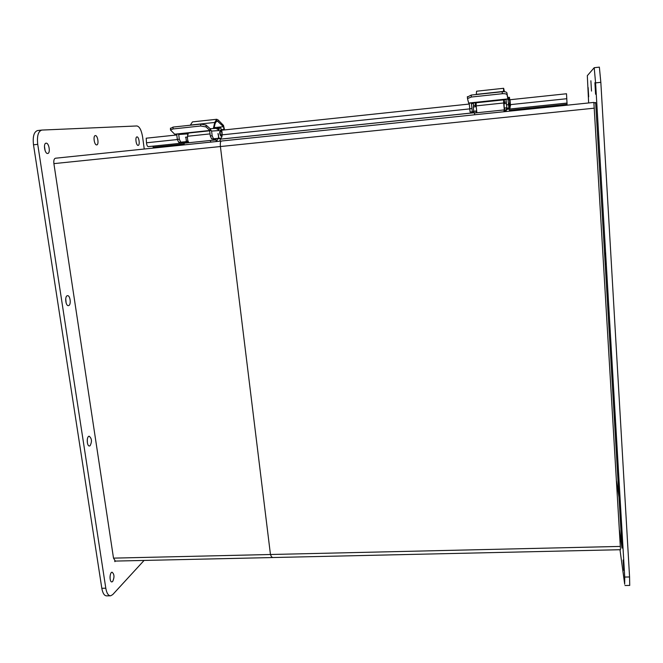 <?xml version="1.0" encoding="UTF-8"?>
<svg xmlns="http://www.w3.org/2000/svg" width="663" height="663" viewBox="0 0 663 663"><rect width="100%" height="100%" fill="white"/><g stroke="black" fill="none" stroke-linecap="round" stroke-linejoin="round"><path stroke-width="0.99" d="M474.625 114.774L474.484 113.008L503.979 109.942L504.916 109.901L505.049 111.624M504.112 111.716L503.979 109.942M475.827 111.003L476.606 112.785M505.794 111.541L507.286 108.177M476.034 103.701L475.943 102.608M504.377 109.876L504.825 107.978M475.495 106.735L475.238 102.881L475.736 102.624M475.702 103.693L475.678 106.71M504.253 99.74L504.51 103.685M506.772 107.961L505.247 111.599M474.526 113.597L473.921 111.202M473.581 106.934L473.332 103.262M66.118 302.999L65.736 298.632M110.025 578.153L110.091 576.023M110.24 595.805L106.71 595.863C104.364 595.855 102.732 593.327 101.82 588.28L33.498 144.799C32.603 136.462 33.979 131.713 37.634 130.536L37.808 130.52M45.167 150.857L44.438 146.241M87.392 443.033L87.301 439.337M138.136 145.379C136.147 145.777 134.912 136.909 136.959 136.909C138.965 136.503 140.2 145.371 138.144 145.379L138.136 145.379M68.72 305.56L68.43 305.635C65.546 306.19 64.568 295.748 67.502 295.69C70.212 295.159 71.397 304.748 68.72 305.56M112.693 581.476L111.939 581.907C109.362 582.421 109.511 572.244 112.08 572.21C114.367 574.117 114.575 577.2 112.693 581.476M144.086 560.434L112.727 594.587L110.655 595.797C108.318 595.788 106.702 593.261 105.798 588.214L37.733 144.343C36.838 136.006 38.205 131.249 41.835 130.072L136.909 125.962C139.553 126.55 141.451 130.221 142.611 136.984L144.244 149.026M114.74 560.906L114.856 561.652L115.412 561.08M47.678 153.468C44.736 153.998 43.054 143.241 46.078 143.183C49.037 142.644 50.711 153.402 47.686 153.468L47.678 153.468M96.699 144.899C94.295 145.338 92.861 135.617 95.331 135.6C97.743 135.136 99.185 144.865 96.715 144.899L96.699 144.899M90.069 445.751L89.522 445.975C86.762 446.514 86.397 436.262 89.173 436.213C91.859 438.425 92.157 441.608 90.069 445.751M599.369 67.145L600.835 82.328L629.568 576.959L629.726 585.437L624.969 585.512M616.54 481.114L618.985 497.2M595.656 102.732L593.973 102.964M614.361 409.344L615.024 419.903L614.361 409.344M590.882 80.77L591.495 91.08L590.882 80.77M594.902 82.701L595.581 94.221L594.902 82.701M588.645 102.956L587.319 75.69L594.197 67.709L595.589 82.883L624.728 577.05L624.687 584.227L619.98 549.718M619.449 530.093L622.002 548.127L595.647 102.55L593.949 102.798M623.104 560.061L623.775 570.271L623.104 560.061M588.131 87.508L588.694 96.806L588.131 87.508M605.128 252.968L605.8 263.949L605.128 252.968M153.493 148.064L152.846 146.208L148.222 146.639C147.335 146.415 146.755 145.131 146.49 142.785L146.2 138.202L176.748 134.97M510.071 99.723L566.509 93.756L567.122 105.185M221.807 130.205L469.197 104.05M503.747 100.395L504.278 100.337M271.706 557.566L115.37 561.08L113.506 558.13L53.894 163.628C53.562 160.479 54.068 158.681 55.419 158.233L221.351 141.028C220.423 141.451 220.108 143.291 220.406 146.54L270.454 554.508L271.805 557.558L272.286 557.16M271.805 557.558L270.454 554.508L220.406 146.54C220.108 143.291 220.423 141.451 221.351 141.028L593.866 102.417L620.51 549.71L271.805 557.558M507.303 109.312L509.366 109.097L509.515 111.16M214.257 139.802L216.063 139.611M220.97 139.106L474.12 112.768M467.34 97.088L471.244 95.066L502.189 91.743C504.891 91.552 506.466 91.925 506.922 92.853L507.941 99.077L507.038 94.826C506.582 93.897 504.999 93.533 502.297 93.723L502.189 91.743M472.313 111.782L473.962 111.699L471.733 111.931L471.642 112.519L471.451 111.939L470.092 112.014L472.313 111.782L471.401 103.544L471.89 102.947L468.708 103.213L467.49 98.58L471.343 97.03L502.297 93.723M505.496 99.384L507.941 99.077M470.092 112.014L469.197 103.188M505.993 99.624L475.752 102.823M507.916 98.746L508.919 107.961L510.079 107.953L510.137 105.964M508.844 98.663L509.267 98.613L509.3 99.947L507.841 97.768M471.89 102.947L475.263 102.881M473.714 103.047L473.233 103.627L471.401 103.544M509.739 99.558L509.457 97.337L509.267 98.613M509.698 107.472L509.383 103.171M510.485 105.931L510.013 99.525L510.485 105.931L509.946 105.931M509.325 103.179L509.963 107.447L509.499 99.583L510.013 99.525M505.521 99.384L506.076 99.873L506.847 108.177L510.079 107.953L508.049 108.168M473.664 111.235L473.316 106.958M470.937 111.972L471.642 112.519M476.042 106.677L476.183 104.398M504.311 109.925L503.681 102.98L476.175 105.873L476.879 112.76M503.789 102.972L504.046 103.735M504.361 108.028L504.369 109.925M476.175 105.873L476.2 102.574M476.249 94.527L476.598 91.212L503.64 88.287L503.474 91.436L476.249 94.361M503.681 102.98L503.623 99.674M504.444 91.718L503.64 88.287M503.955 102.956L503.971 103.735M504.27 108.036L503.731 99.665M503.598 91.676L503.756 89.754L504.245 91.701M170.457 128.556L173.06 127.081L200.674 124.114L206.027 125.075L210.113 128.647M180.742 142.18L188.151 141.501L184.977 141.816L184.48 142.421L183.825 141.923L178.753 142.388L180.742 142.18L179.308 139.197L178.703 134.514L179.118 133.951L174.667 134.199L170.466 129.981L173.068 128.953L200.69 125.995L206.052 126.948L209.98 130.619L210.113 128.639M209.201 130.768L210.362 130.594M178.753 142.388L177.319 139.404L176.706 134.175M209.442 130.826L188.259 133.064M210.212 129.061L211.58 131.067L212.16 135.749L213.486 138.766L220.961 138.095C222.006 137.622 222.354 135.567 222.022 131.929L220.787 128L219.246 128.092L218.84 130.652L218.011 129.451L215.898 128.39L210.171 128.738L215.898 128.39M179.118 133.951L188.284 133.255M186.585 133.437L186.179 133.984L178.703 134.514M218.674 137.838L218.168 133.785M221.45 136.164L220.994 136.213C219.594 134.324 219.337 132.31 220.249 130.18L220.704 130.13L221.981 133.081L221.45 136.164C220.05 134.274 219.793 132.26 220.704 130.13M209.177 130.768L209.707 131.233L210.295 135.948L211.63 138.957L219.138 138.285M186.883 133.404L186.61 134.067L186.237 133.661M187.654 135.824L187.662 135.343M186.386 141.202L185.855 137.183M183.825 141.923L184.977 141.816M183.369 141.965L184.239 142.371M217.423 128.282L219.246 128.092L217.215 128.697M218.765 137.829L218.26 133.777L218.765 137.829L218.326 137.871M210.038 133.893L187.546 136.263C187.297 139.296 187.803 141.434 189.038 142.686M214.555 138.691L213.958 140.133M213.677 140.158L212.74 138.857M187.546 136.263L188.333 133.056M190.264 125.232L192.452 121.893L216.718 119.274L214.721 122.448L190.306 125.075M213.337 128.547L214.721 122.448M213.992 128.506L215.127 123.475L216.9 120.649L223.489 126.666L224.111 129.965M224.566 129.915L223.497 125.415L218.144 119.962L216.718 119.274M224.144 129.36L221.691 129.617M184.273 144.874L184.057 143.208L210.469 140.465L216.03 139.943L216.229 141.559M210.677 142.139L210.469 140.465M219.71 141.202L220.903 138.103M215.55 139.984L216.155 138.55M217.887 138.393L216.66 141.517M188.74 142.719L188.574 142.272M187.695 135.608L187.629 133.321M475.901 111.931L476.672 111.89M506.83 108.707L507.319 108.699M473.465 105.483L475.379 105.284M504.402 102.226L506.234 102.036M105.798 588.214L101.82 588.28M33.498 144.799L37.733 144.343M595.589 82.883L600.835 82.328M629.568 576.959L624.728 577.05M153.385 147.261L184.173 144.062M509.457 110.298L567.064 104.315M152.846 146.208L188.64 142.479M509.54 109.097L566.998 103.113M148.222 146.639L188.623 142.437M214.273 139.769L216.088 139.578M220.97 139.073L474.103 112.735M507.303 109.279L567.08 103.063M566.832 98.712L510.493 104.621M469.586 108.906L222.155 134.846M177.336 139.545L146.49 142.785M53.894 163.628L594.38 108.168M113.506 558.13L620.419 546.42M471.244 95.066L471.343 97.03M506.922 92.853L507.038 94.826M468.625 103.055L507.825 98.903M468.708 103.213L507.883 99.069M508.165 99.69L509.275 99.856M471.799 108.525L469.57 108.757M506.449 104.887L508.529 104.671M508.919 107.961L506.847 108.177M509.217 97.287L507.817 97.436L509.217 97.287M508.753 98.53L509.25 98.48M200.69 125.995L200.674 124.114M173.06 127.081L173.068 128.953M206.027 125.075L206.052 126.948M174.667 134.199L209.699 130.487M174.974 134.324L209.98 130.619M211.58 131.067L218.699 130.586M179.308 139.197L177.319 139.404M210.295 135.948L212.16 135.749M213.486 138.766L211.63 138.957M218.036 129.476L219.063 129.368M217.945 129.36L219.047 129.244M218.135 121.238L215.84 121.486M214.182 127.661L223.489 126.666M217.936 138.799L220.953 138.526M217.273 128.448L216.776 128.506L217.273 128.448M41.835 130.072L37.634 130.536M594.197 67.709L599.385 67.137M593.866 102.417L55.419 158.233M467.49 98.58L467.39 96.616M472.122 111.914L473.962 111.724M475.578 103.701L475.993 103.66M473.573 111.243L476.54 110.936M504.129 108.052L506.739 107.779M473.225 106.975L476.191 106.66M503.805 103.76L506.341 103.486M170.466 129.981L170.457 128.116M210.163 128.639L210.403 130.594M186.925 141.642L188.159 141.509M184.48 142.421L184.024 142.47M186.005 141.244L187.977 141.037M185.483 137.224L187.447 137.017M217.82 133.818L218.26 133.777"/></g></svg>
